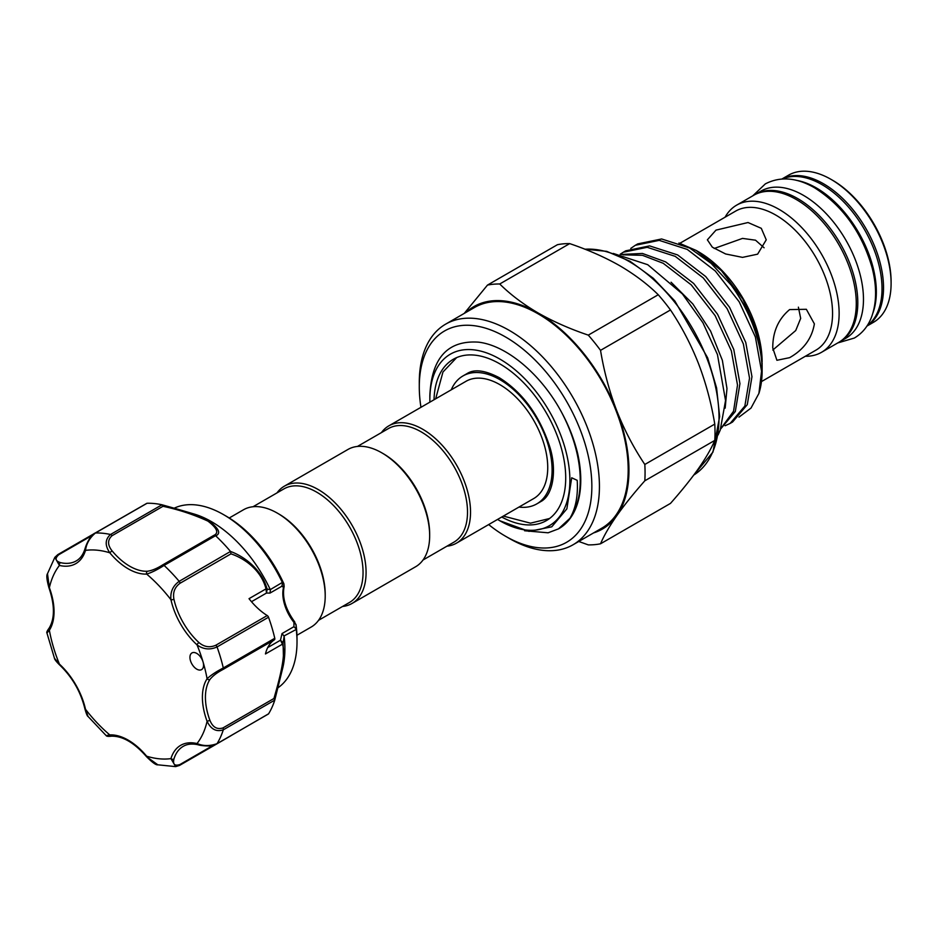 <?xml version="1.0" encoding="UTF-8"?>
<svg xmlns="http://www.w3.org/2000/svg" width="938" height="938" viewBox="0 0 938 938"><rect width="100%" height="100%" fill="white"/><g stroke="black" fill="none" stroke-linecap="round" stroke-linejoin="round"><path stroke-width="1.41" d="M867.158 325.732A84.936 49.034 -120 0 0 876.643 256.883A84.936 49.034 -120 0 0 821.958 184.622A84.936 49.034 -120 0 0 782.409 178.947M872.938 312.964A84.936 49.034 -120 0 0 816.283 187.893A84.936 49.034 -120 0 0 796.35 180.319M754.515 194.846A84.936 49.034 60 0 1 755.266 194.401A84.936 49.034 60 0 1 797.734 198.598A84.936 49.034 60 0 1 853.228 273.45A84.936 49.034 60 0 1 840.202 341.514A84.936 49.034 60 0 1 839.44 341.936M755.266 194.401L760.941 191.118A84.936 49.034 60 0 1 803.409 195.327A84.936 49.034 60 0 1 858.903 270.179A84.936 49.034 60 0 1 845.877 338.231L840.202 341.514M161.946 504.761L178.654 509.475L208.787 520.918C218.929 528.469 221.239 533.452 215.717 535.844L213.583 535.516C219.187 533.089 217.288 528.282 207.896 521.094C193.392 514.47 178.419 509.545 162.978 506.297L112.009 535.727C107.448 539.889 107.448 544.908 112.021 550.794L109.793 552.787C104.798 545.447 105.044 539.35 110.52 534.484A2.146 1.231 60 0 1 110.977 534.672A2.146 1.231 60 0 1 112.009 535.727M161.828 504.738L161.828 504.738A127.38 73.539 60 0 0 147.055 503.272L95.43 532.995A127.38 73.539 60 0 1 110.52 534.484L161.981 504.773L162.978 506.297M179.31 509.662L194.014 514.001A103.837 59.95 60 0 1 211.484 521.645A103.837 59.95 60 0 1 270.285 589.615L282.315 582.451L283.792 583.717M196.757 653.411A9.638 5.558 -120 0 0 191.938 652.942A9.638 5.558 -120 0 0 190.461 660.657A9.638 5.558 -120 0 0 196.757 669.146A9.638 5.558 -120 0 0 201.564 669.626A9.638 5.558 -120 0 0 203.042 661.911A9.638 5.558 -120 0 0 196.757 653.411M112.021 550.794A52.446 30.286 -120 0 0 129.737 566.224A52.446 30.286 -120 0 0 147.454 571.242C151.933 570.597 156.986 568.487 162.602 564.946A2.146 1.231 60 0 1 163.634 565.075A2.146 1.231 60 0 1 164.091 565.415C157.514 569.647 151.698 572.543 146.656 574.079A54.592 31.517 60 0 1 128.225 568.838A54.592 31.517 60 0 1 109.793 552.787A114.542 66.129 -120 0 0 85.499 550.383A2.146 1.536 -163.3 0 1 84.959 548.894C87.668 539.842 92.545 533.898 95.066 533.089A2.146 1.231 60 0 1 95.43 532.995C89.685 537.837 86.366 543.641 85.499 550.383A54.592 31.517 60 0 1 59.422 565.438L54.85 557.336L57.558 554.862A2.146 1.231 60 0 1 57.828 554.593L57.828 554.593A2.146 1.231 60 0 1 58.848 554.663C54.685 558.356 55.248 561.018 60.513 562.636A52.446 30.286 -120 0 0 76.213 560.924C80.246 558.638 83.154 554.628 84.959 548.894M284.073 585.875A2.146 1.501 -165.8 0 1 284.132 586.59A2.146 1.501 -165.8 0 1 283.522 587.34L283.886 583.811A100.178 57.839 -120 0 0 226.175 516.146L223.596 514.657A103.837 59.95 -120 0 0 174.21 508.185M282.315 582.451A103.837 59.95 -120 0 0 223.596 514.657L226.175 516.146C250.258 530.756 269.499 553.303 283.886 583.764L284.132 586.59C282.01 597.494 285.574 609.337 294.837 622.105L293.934 622.375A32.115 18.537 60 0 1 283.522 587.34L281.916 586.203L270.003 593.086L266.462 593.062L266.017 588.865C260.553 567.83 241.277 557.195 230.959 553.866L179.99 583.295C174.714 587.2 172.686 592.499 173.917 599.194A52.446 30.286 -120 0 0 198.962 642.577C204.144 646.974 209.737 647.877 215.763 645.262L267.236 615.551A52.446 30.286 60 0 1 249.027 598.667L266.017 588.865A2.146 0.891 164.3 0 1 267.084 589.052L270.285 589.615M215.717 535.844A127.38 73.539 60 0 1 230.502 551.45C241.242 555.273 261.057 567.173 267.084 589.052M178.654 509.475L161.887 504.75M284.144 636.257L283.088 642.917A2.146 1.876 -18.2 0 1 282.455 644.148L265.454 653.962A52.446 30.286 60 0 1 274.435 639.775L222.963 669.498C217.088 672.581 212.738 675.911 209.924 679.464A52.446 30.286 -120 0 0 209.924 720.372C212.738 727.267 217.088 729.787 222.963 727.923L273.943 698.493C278.504 682.454 286.453 654.947 282.455 644.148L280.474 640.22L282.033 633.56L284.144 636.257A103.837 59.95 60 0 1 282.795 667.774L274.846 699.818M277.929 687.824A103.837 59.95 -120 0 0 297.018 641.827A103.837 59.95 -120 0 0 296.279 629.433L284.085 635.929M229.247 517.987L243.481 509.768A67.7 39.091 60 0 1 277.331 513.121L278.844 514.001A65.566 37.848 60 0 1 325.205 594.293L325.205 596.052A67.7 39.091 60 0 1 311.181 627.041L296.947 635.26M253.002 506.755L283.909 488.897A65.566 37.848 60 0 1 334.432 506.473A65.566 37.848 60 0 1 363.053 572.45A65.566 37.848 60 0 1 349.475 602.466L318.557 620.311M277.331 513.121A67.7 39.091 60 0 1 325.205 596.052M276.98 492.907A67.7 39.091 60 0 1 284.355 486.177A67.7 39.091 60 0 1 336.531 504.316A67.7 39.091 60 0 1 366.078 572.45A67.7 39.091 60 0 1 352.055 603.439A67.7 39.091 60 0 1 342.546 606.464M284.355 486.177L347.939 449.466A67.7 39.091 60 0 1 381.789 452.82A67.7 39.091 60 0 1 429.663 535.739A67.7 39.091 60 0 1 415.64 566.74L352.055 603.439M381.789 452.82L383.302 453.699A65.566 37.848 60 0 1 429.663 533.992L429.663 535.739M357.448 446.441L388.367 428.596A65.566 37.848 60 0 1 438.89 446.16A65.566 37.848 60 0 1 467.511 512.148A65.566 37.848 60 0 1 453.922 542.152L423.015 560.009M381.438 432.594A67.7 39.091 60 0 1 388.813 425.864A67.7 39.091 60 0 1 440.977 444.002A67.7 39.091 60 0 1 470.536 512.148A67.7 39.091 60 0 1 456.513 543.137A67.7 39.091 60 0 1 446.992 546.162M388.813 425.864L466.01 381.297A67.7 39.091 60 0 1 518.186 399.436A67.7 39.091 60 0 1 547.733 467.57A67.7 39.091 60 0 1 533.71 498.559L456.513 543.137M451.248 389.821A73.856 42.644 60 0 1 462.938 375.962A73.856 42.644 60 0 1 499.86 379.62A73.856 42.644 60 0 1 548.12 444.706A73.856 42.644 60 0 1 536.794 503.894A73.856 42.644 60 0 1 518.96 507.083M456.243 357.788A93.132 53.771 -120 0 0 455.422 358.398M434.036 399.752A93.132 53.771 60 0 1 453.3 359.277A93.132 53.771 60 0 1 499.86 363.885A93.132 53.771 60 0 1 560.701 445.96A93.132 53.771 60 0 1 546.432 520.578A93.132 53.771 60 0 1 501.748 517.026M429.885 402.156A99.018 57.171 60 0 1 429.85 399.506A99.018 57.171 60 0 1 499.86 359.078A99.018 57.171 60 0 1 569.882 480.35A99.018 57.171 60 0 1 499.86 520.778A99.018 57.171 60 0 1 497.586 519.418M429.85 399.506L429.85 395.66C431.503 357.929 447.731 340.095 478.509 342.159C506.883 345.442 541.425 374.661 561.616 412.392A106.346 61.404 60 0 1 580.247 480.35A106.346 61.404 60 0 1 569.917 518.304C575.709 508.478 578.148 495.827 577.21 480.35L571.699 477.782L566.869 508.842L551.767 526.816L528.985 531.377L499.86 520.778M831.045 179.381L832.557 180.248A82.802 47.803 60 0 1 891.1 281.658L891.1 283.405A84.936 49.034 -120 0 0 831.045 179.381A84.936 49.034 -120 0 0 788.565 175.172L781.987 178.97M591.855 486.459A122.034 70.456 -120 0 0 505.57 337A122.034 70.456 -120 0 0 419.286 386.819L419.286 382.446A127.38 73.539 60 0 1 445.667 324.138A127.38 73.539 60 0 1 543.829 358.257A127.38 73.539 60 0 1 599.429 486.459A127.38 73.539 60 0 1 573.048 544.767A127.38 73.539 60 0 1 509.357 538.459L505.57 536.266A122.034 70.456 -120 0 0 591.855 486.459M466.151 312.307A128.447 74.161 60 0 1 538.119 312.964A128.447 74.161 60 0 1 616.782 410.821C624.391 430.073 633.736 447.954 644.816 464.474L714.768 424.093A142.904 82.509 60 0 1 715.014 432.395A142.904 82.509 60 0 1 714.768 440.414L644.816 480.795C633.713 493.365 624.356 504.996 616.782 515.701A128.447 74.161 60 0 1 593.531 532.936M644.816 464.474A142.904 82.509 60 0 1 645.063 472.775A142.904 82.509 60 0 1 644.816 480.795M445.667 324.138L474.429 307.523A127.38 73.539 60 0 1 572.59 341.655A127.38 73.539 60 0 1 628.19 469.844A127.38 73.539 60 0 1 601.809 528.164L573.048 544.767M464.24 313.409L487.49 285.082A142.904 82.509 60 0 1 499.731 283.991C510.518 294.638 523.31 304.287 538.119 312.964C553.279 321.57 569.999 328.957 588.29 335.124A142.904 82.509 60 0 1 600.531 350.355C604.002 371.331 609.407 391.486 616.782 410.821A128.447 74.161 60 0 1 616.782 515.701C609.395 526.3 603.99 535.657 600.531 543.794L670.482 503.401C681.586 490.832 690.943 479.201 698.517 468.508C705.904 457.908 711.309 448.54 714.768 440.414M725.074 217.206A84.936 49.034 60 0 1 736.611 205.164A84.936 49.034 60 0 1 802.06 227.922A84.936 49.034 60 0 1 839.135 313.398A84.936 49.034 60 0 1 821.547 352.289A84.936 49.034 60 0 1 805.355 356.264M736.611 205.164L753.753 195.268A84.936 49.034 60 0 1 819.202 218.026A84.936 49.034 60 0 1 856.277 303.502A84.936 49.034 60 0 1 838.689 342.393L821.547 352.289M679.874 243.294L735.65 211.097A80.281 46.349 60 0 1 797.511 232.612A80.281 46.349 60 0 1 832.557 313.398A80.281 46.349 60 0 1 815.931 350.155L761.468 381.59M757.623 254.163L742.521 257.375L725.613 253.964L712.317 247.175L707.369 239.823L715.987 230.127L748.02 222.529L761.293 228.321L766.24 239.823L757.623 254.163M772.76 347.928C772.713 331.841 778.329 319.061 789.62 309.587L806.352 309.294L814.383 323.891C811.874 338.489 803.62 349.745 789.62 357.659L776.91 360.286L772.76 347.928M630.746 248.429L635.331 245.287L659.215 240.363L687.249 249.414L715.284 271L739.167 301.766L755.371 336.965L761.55 371.178L758.912 393.409A100.835 58.215 60 0 0 762.125 370.85A100.835 58.215 60 0 0 731.089 284.988L711.168 263.402L689.665 248.019L661.63 238.967L637.746 243.892L635.331 245.287M623.078 254.831L642.46 255.312L663.213 263.285L691.247 284.871L715.131 315.649L731.347 350.847L737.514 385.049L733.551 411.231L720.806 428.619M720.712 428.854L735.31 411.489L739.941 383.654L733.762 349.452L717.558 314.242L693.674 283.475L665.64 261.89L642.424 253.448L621.319 254.468M620.182 254.257L623.313 252.228L647.197 247.304L675.231 256.355L703.265 277.941L727.149 308.708L743.353 343.906L749.532 378.108L744.854 406.048L730.151 423.401L725.109 425.746M730.151 423.401L732.578 422.006L747.281 404.653L751.959 376.713L745.78 342.511L729.565 307.312L705.693 276.546L677.646 254.948L649.612 245.897L625.728 250.821L623.313 252.228M696.172 250.434L698.587 251.83A89.86 51.883 60 0 1 762.125 361.892L757.142 331.583L742.826 299.07L721.404 270.625L696.172 250.434L678.924 243.024M762.113 364.425L762.125 363.006M731.089 284.988C751.162 312.6 761.504 339.533 762.125 365.797L762.125 370.85M738.98 417.129L751.01 408.077L758.912 393.409M671.069 282.221L692.83 303.947L710.558 331.032L722.366 360.333L726.973 388.543L725.18 408.147M782.046 178.959A84.936 49.034 60 0 1 847.131 203.007A84.936 49.034 60 0 1 883.526 287.778A84.936 49.034 60 0 1 866.958 326.037M772.806 350.038L795.729 330.528L800.677 318.392L798.39 307.16M764.107 247.784L755.536 240.198L742.521 238.404L714.181 248.488M419.286 386.819A122.034 70.456 -120 0 0 420.951 407.303M488.663 524.577A122.034 70.456 -120 0 0 505.57 536.266M558.638 528.798A106.346 61.404 -120 0 0 558.743 528.739A106.346 61.404 -120 0 0 577.585 453.206C574.185 439.312 568.862 425.711 561.616 412.392M569.917 518.304L558.52 528.856L548.109 532.796L524.577 530.756M866.935 326.084L873.513 322.285A84.936 49.034 -120 0 0 891.1 283.405M714.768 424.093C711.297 403.106 705.892 382.95 698.517 363.627C690.907 344.375 681.563 326.483 670.482 309.962L600.531 350.355M487.49 285.082L557.442 244.701A142.904 82.509 60 0 1 569.683 243.61L499.731 283.991M588.29 335.124L658.241 294.743C647.572 284.179 634.768 274.517 619.866 265.771C604.846 257.223 588.114 249.836 569.683 243.61M658.241 294.743A142.904 82.509 60 0 1 670.482 309.962M600.531 543.794A142.904 82.509 60 0 1 588.29 544.884L578.758 541.472M548.249 519.183A93.132 53.771 -120 0 0 549.187 518.784M283.088 642.917L283.522 660.645L274.74 700.205M274.728 700.264L274.728 700.264A127.38 73.539 60 0 1 268.596 713.795L216.784 743.904A2.146 1.231 60 0 1 216.361 744.01M282.033 633.56L293.946 626.678L293.934 622.375L296.033 624.696A2.146 1.008 -7.7 0 0 296.021 624.626L297.018 638.837A100.178 57.839 -120 0 0 296.033 624.696L296.279 629.433M273.943 698.493L274.764 700.123L223.303 729.823C216.338 732.132 210.933 729.295 207.087 721.31A54.592 31.517 60 0 1 207.087 678.737C210.944 675.137 216.35 671.549 223.303 667.973L274.775 638.262A2.146 1.231 60 0 1 274.435 639.775M60.513 562.636A2.146 1.536 -76.7 0 0 59.422 565.438A114.542 66.129 -120 0 0 49.362 587.68L48.87 587.551C46.759 579.801 46.302 575.182 47.498 573.693L49.362 587.68A54.592 31.517 60 0 1 49.362 630.254A114.542 66.129 -120 0 0 59.422 664.116A2.146 0.832 132.6 0 0 59.493 664.819C56.198 661.525 54.521 659.344 54.463 658.265L59.422 664.116A54.592 31.517 60 0 1 85.499 709.269L88.078 716.491L106.182 735.627L109.793 734.911A54.592 31.517 60 0 1 146.656 756.204A114.542 66.129 -120 0 0 170.951 758.608A2.146 1.536 16.7 0 0 173.917 759.065C172.686 764.435 174.714 766.24 179.99 764.493A2.146 1.231 60 0 1 179.545 765.408A2.146 1.231 60 0 1 179.181 765.514L175.652 766.616L170.951 758.608A54.592 31.517 60 0 1 197.027 743.553C203.312 746.179 209.983 746.202 217.053 743.646L268.502 713.935M267.236 615.551A2.146 1.231 60 0 1 268.526 617.227L217.053 646.939C209.971 650.128 203.3 649.436 197.027 644.875A2.146 0.832 -47.4 0 1 198.962 642.577M268.526 617.227A127.38 73.539 60 0 1 274.775 638.262M209.924 679.464A2.146 1.677 -147.1 0 1 207.087 678.737A114.542 66.129 -120 0 0 203.042 661.911A114.542 66.129 -120 0 0 197.027 644.875A54.592 31.517 60 0 1 170.951 599.722C170.141 591.995 172.885 585.863 179.181 581.337L230.502 551.45M48.87 587.551C54.838 605.045 54.908 618.599 49.081 628.214A2.146 1.677 -147.1 0 0 49.362 630.254L46.947 633.021L54.463 658.265M59.493 664.819C72.249 677.025 80.727 691.705 84.912 708.858A2.146 0.832 167.4 0 0 85.499 709.269A114.542 66.129 -120 0 0 109.793 734.911A2.146 1.677 87.1 0 0 111.411 736.178C122.644 735.931 134.357 742.767 146.527 756.696L157.842 764.81L175.676 766.616M266.451 589.65L267.189 589.345L266.462 593.062L251.49 601.704M270.425 589.979L270.003 593.086M282.514 583.002L281.916 586.203M267.717 647.583L280.474 640.22L283.042 642.718A2.146 1.29 -7.4 0 1 282.455 643.491M293.946 626.678L296.173 628.952M294.673 622.562L296.021 624.626A2.146 1.008 -7.7 0 0 295.974 624.462M94.773 533.405A2.146 1.231 60 0 1 95.066 533.089L146.891 503.284M147.454 571.242A2.146 1.677 87.1 0 0 146.656 574.079A114.542 66.129 -120 0 1 170.951 599.722A2.146 0.832 -12.6 0 0 173.917 599.194M230.631 551.638L230.959 553.866M209.924 720.372L207.087 721.31A114.542 66.129 -120 0 1 197.027 743.553A2.146 1.536 103.3 0 0 198.047 744.76C201.611 746.05 211.484 746.202 211.847 745.616L216.784 743.904A2.146 1.231 60 0 0 217.053 743.646A127.38 73.539 60 0 0 223.303 729.823A2.146 1.231 60 0 0 222.963 727.923M162.602 564.946L213.583 535.516M584.726 249.133L606.675 251.349L630.019 261.292L653.258 278.234L674.868 301.039L707.639 357.8L716.585 387.922L719.645 416.531L712.974 452.069L693.78 475.038A127.38 73.539 -120 0 0 719.012 417.41A127.38 73.539 -120 0 0 585.019 249.238M215.763 645.262A2.146 1.231 -120 0 1 217.053 646.939A127.38 73.539 60 0 1 223.303 667.973A2.146 1.231 -120 0 1 222.963 669.498M215.541 535.704L164.091 565.415A127.38 73.539 60 0 1 179.181 581.337A2.146 1.231 60 0 1 179.99 583.295M92.03 535.516L58.848 554.663M198.047 744.76C192.184 743.459 187.248 743.975 183.262 746.32A52.446 30.286 -120 0 0 173.917 759.065M179.99 764.493L213.161 745.335M752.768 195.843L765.338 183.883C780.287 176.18 796.714 177.481 814.606 187.823C842.711 205.703 861.905 232.425 872.176 268.01C876.842 286.289 876.702 302.458 871.765 316.493C868.236 326.049 862.432 333.225 854.354 338.043L837.704 342.956M540.956 501.49C553.959 494.607 556.984 467.781 549.293 445.374C539.01 414.76 522.337 392.201 499.262 377.686C485.075 370.276 474.358 368.892 467.101 373.559M456.677 357.589L442.959 372.011L435.666 398.814M503.366 516.088L530.486 523.17L549.574 518.503M613.264 253.436L647.724 264.704L682.407 293.946L702.949 322.789L717.453 354.552L725.543 400.538L720.232 430.108L718.074 434.974M536.794 503.894L542.504 500.599M462.938 375.962L468.637 372.667M297.018 638.837L297.018 641.827M47.498 573.681L54.85 557.336L57.828 554.593L94.973 533.147M84.912 708.858C86.273 713.712 87.328 716.257 88.078 716.491M49.081 628.214C47.111 630.911 46.396 632.505 46.947 633.021M175.652 766.616L179.545 765.408L230.9 735.767M111.411 736.178C108.351 736.553 106.604 736.365 106.182 735.627M146.527 756.696C152.39 762.547 156.165 765.256 157.842 764.81"/></g></svg>
